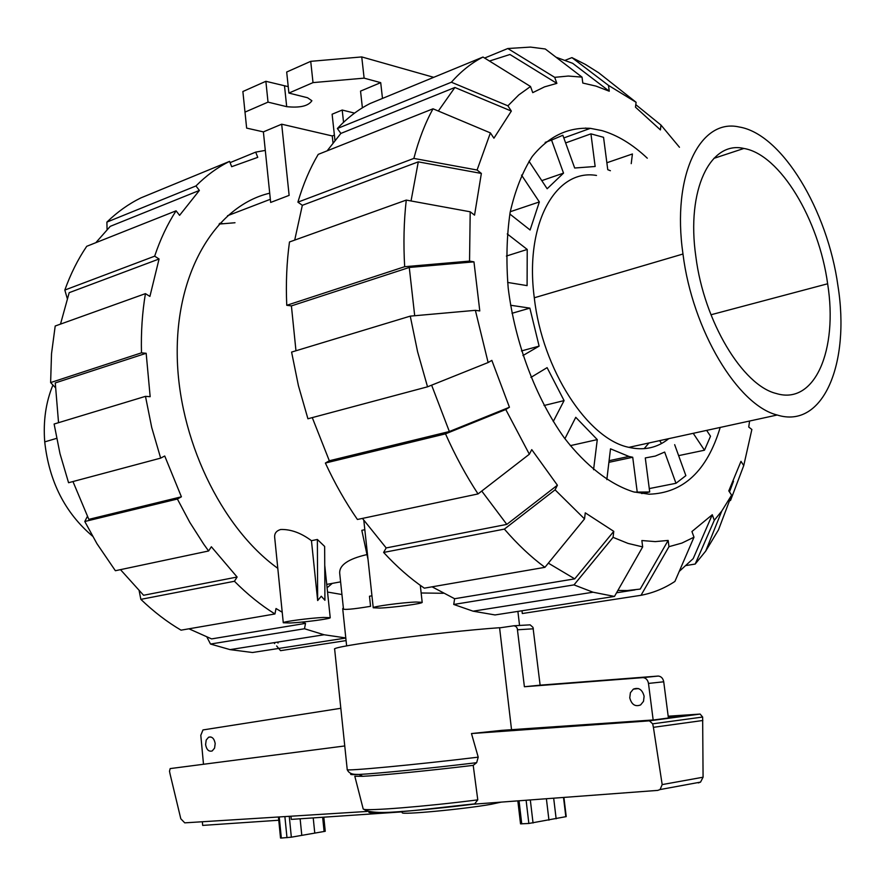 <?xml version="1.0" encoding="UTF-8"?>
<svg xmlns="http://www.w3.org/2000/svg" width="885" height="885" viewBox="0 0 885 885"><rect width="100%" height="100%" fill="white"/><g stroke="black" fill="none" stroke-linecap="round" stroke-linejoin="round"><path stroke-width="1.33" d="M644.114 696.252L643.506 701.34L640.618 704.925C635.198 706.982 631.58 704.615 629.766 697.834L630.397 692.734L633.328 689.138C638.704 687.136 642.3 689.515 644.114 696.252M215.188 743.555L214.579 748.113L212.201 750.956C208.772 751.863 206.57 749.75 205.597 744.617L206.205 740.048L208.606 737.216C212.013 736.331 214.203 738.444 215.188 743.555M501.22 802.109L490.998 804.321C463.961 809.189 399.898 815.162 402.266 812.662L402.122 811.313M402.188 811.866L291.287 819.388L290.966 816.213M278.764 820.24L202.687 825.406L202.344 821.756M499.582 627.874L513.986 625.761L515.9 626.447L517.26 628.317L524.396 686.738L643.052 677.611C645.984 677.987 647.787 679.923 648.484 683.419L653.163 719.959M203.495 764.22L200.795 735.313L202.986 729.937L340.825 708.288M668.407 718L663.728 681.793C663.042 678.341 661.239 676.428 658.318 676.052L540.127 685.167L532.991 627.354L530.126 624.843L514.074 625.761M524.396 686.738L540.127 685.167M658.318 676.052L643.052 677.611M443.252 593.282L421.138 592.983M343.347 607.851L342.705 608.681C343.17 610.108 352.451 609.322 370.561 606.325L369.476 596.225L371.943 595.804M471.473 733.554L649.391 720.844L652.676 723.83L653.407 727.326L662.179 784.597L660.066 789.553L657.721 790.394L473.066 804.222L474.648 803.89L477.778 799.863L473.209 765.359L476.65 762.682L478.221 757.162L471.473 733.554L502.027 730.335L654.225 719.892L687.114 715.511L668.252 716.828M367.352 811.434L184.755 822.851L180.805 818.78L170.031 773.855L169.5 771.2L170.174 768.589L344.763 745.955M278.443 816.988L280.523 838.029L281.33 838.04L291.342 837.188L325.249 831.281L323.81 817.187M511.53 729.683L499.571 627.708C440.033 631.912 329.032 646.559 334.652 649.247L347.23 769.596C349.597 775.537 357.186 774.154 358.967 774.452L358.967 774.452C351.334 774.829 348.967 774.618 351.865 773.789M698.342 782.915L700.544 782.108L703.077 777.207L702.646 717.038L700.135 714.073L649.391 720.844M700.135 714.073L668.175 716.208M517.836 800.87L520.535 823.858L528.854 823.47L566.223 816.612L563.911 797.418M702.845 720.49L653.407 727.326M703.077 777.207L662.179 784.597M473.209 765.359C429.745 770.603 379.82 775.525 362.795 776.3L354.808 776.233L363.138 808.735M477.778 799.863C425.707 806.523 366.611 811.224 363.547 809.167L363.204 808.978M52.934 385.041C45.854 402.1 43.111 421.05 44.726 441.88C49.106 481.484 65.059 512.913 92.582 536.188M695.864 256.672C686.129 189.744 710.356 140.461 743.887 148.459C780.061 154.41 818.902 219.513 827.641 283.775C838.15 349.708 814.974 405.452 776.289 393.504C742.747 385.55 704.006 321.642 695.864 256.672M587.795 129.276L585.682 128.015M837.951 285.899C850.374 363.237 823.271 429.513 777.185 415.01C737.957 405.43 692.468 330.415 682.977 254.017C671.615 175.307 700.19 117.971 739.141 126.986C781.986 133.79 827.641 210.475 837.951 285.899M659.635 440.641L661.571 443.507M644.136 448.684L648.948 442.976M668.783 438.65C657.312 447.887 644.014 450.786 628.892 447.345C587.872 439.192 542.273 369.62 534.297 297.78C524.44 223.805 555.736 168.382 596.501 175.451M506.375 256.053L527.228 249.448L527.095 285.623L507.636 282.437M507.26 233.939L527.228 249.448M510.258 211.725L539.352 201.935L530.104 230L509.837 214.015M521.519 175.108L539.352 201.935M541.786 180.64L563.524 173.128L547.151 188.759L528.998 161.258M545.171 142.397L551.554 140.084L563.524 173.128M565.626 142.927L590.937 133.845L595.151 166.491L574.686 168.017L562.849 135.261L551.554 140.084M610.407 170.716L607.763 169.688L603.548 137.319L590.937 133.845M606.856 162.763L632.421 153.979L631.226 163.648M678.64 455.631L704.471 450.211L710.522 436.25L706.65 430.387M693.232 433.318L704.471 450.211M649.269 488.586L675.985 483.287L685.864 475.643L674.669 444.668M641.702 493.553L649.712 491.983L645.287 457.943L655.309 456.074L664.657 452.058L675.985 483.287M634.512 492.126L649.712 491.983M608.902 462.335L632.72 457.257L637.167 491.595M606.833 479.615L610.506 448.828L628.947 456.45L632.72 457.257M570.294 445.653L597.275 439.602L593.569 469.714M564.907 438.706L575.759 417.311L597.275 439.602M544.054 405.507L564.077 400.595L553.247 421.526M530.934 377.397L547.096 367.64L564.077 400.595M521.442 350.936L539.12 346.123L522.924 355.571M512.006 313.301L529.861 308.124L539.12 346.123M510.579 305.248L529.861 308.124M269.704 193.184C216.891 205.585 176.458 269.781 177.21 353.746C177.785 437.577 221.029 527.637 277.79 568.325M327.538 592.054L341.942 594.521M222.5 223.573L219.801 223.297M278.056 643.041L277.315 642.145M188.959 628.804L211.581 638.904L305.513 623.372L304.495 628.748L210.508 644.048L206.979 637.178M120.482 569.641L143.591 595.273L237.114 577.031L234.436 581.268L140.859 599.355L139.177 590.914M72.957 481.551L88.832 519.362L181.403 496.806L177.387 499.018L189.81 522.382L203.694 544.131L208.606 550.979L211.36 546.764L237.114 577.031M55.39 387.63L50.622 382.574L141.489 352.838L146.169 353.281L55.268 382.928L58.543 422.687M67.238 298.433L64.826 290.059L154.665 256.174L159.068 258.995L69.196 292.669L60.501 324.109M230.089 162.641L255.699 152.12L257.745 157.353L231.671 166.69L229.591 161.369L140.881 197.897C128.69 203.882 117.362 211.957 106.886 222.102L195.95 185.95L199.379 190.441L110.271 226.339L95.834 242.678M140.859 599.355C153.702 611.701 167.099 621.978 181.049 630.164L274.947 613.958L276.02 608.526L282.215 612.243M302.216 622.067L305.513 623.372M146.169 353.281L150.162 396.69L145.483 396.347L54.118 424.026L59.992 453.662L68.565 482.723L160.661 458.12L164.732 456.007L181.403 496.806M159.068 258.995L149.908 296.42L145.428 293.643C142.253 312.527 140.936 332.251 141.489 352.838M199.379 190.441L179.589 215.343L176.082 210.818L86.73 246.295C77.957 259.228 70.656 273.808 64.826 290.059M346.079 640.596L280.556 650.663L276.629 645.961M274.649 643.583L273.907 642.687M229.591 161.369C217.5 167.365 206.293 175.562 195.95 185.95M107.074 229.569L106.886 222.102M176.082 210.818C167.442 224.159 160.307 239.282 154.665 256.174M145.428 293.643L55.202 326.012L51.518 353.712L50.622 382.574M145.483 396.347L151.722 427.51L160.661 458.12M177.387 499.018L84.794 521.508L96.93 543.655L115.382 570.725L208.606 550.979M84.794 521.508L87.383 516.409M234.436 581.268C247.424 594.344 260.931 605.24 274.947 613.958M210.508 644.048L230.067 649.623L252.446 652.51L345.803 638.052M304.495 628.748L324.054 634.755L345.792 637.941M265.29 150.406L255.699 152.12M327.096 587.784L332.262 583.381M556.012 57.204L572.672 63.322L609.256 91.21L596.014 86.111L582.795 83.046L582.031 77.128L545.271 48.985L530.491 47.093L507.791 48.52L554.696 77.338L556.864 83.367L509.959 54.494L489.46 61.043M614.478 596.435L593.016 592.209L473.088 611.181L495.036 614.942L614.478 596.435L642.676 546.908L641.857 540.536L655.276 541.609L668.153 540.425L640.22 589.089L627.2 590.549L617.885 590.45M720.202 427.433C707.148 470.831 683.441 493.089 649.103 494.206L633.671 491.905C610.219 484.593 586.047 466.03 564.176 437.732C535.746 397.907 514.893 342.595 508.2 288.045C506.032 261.075 506.674 235.841 510.147 212.334C515.147 190.375 522.504 171.79 532.195 156.556C548.512 136.445 567.904 127.042 590.361 128.347L601.8 130.571C617.398 135.084 632.554 144.288 647.289 158.194M584.52 518.909L555.083 489.836L504.373 529.108L383.625 552.439C396.745 566.699 410.308 578.602 424.324 588.16L544.928 567.329L584.52 518.909L585.273 512.846L613.77 531.354L574.741 578.856L548.346 563.148M693.995 537.195L681.892 543.08L668.971 546.687L641.017 595.295C653.196 592.95 664.491 588.326 674.912 581.434L693.995 537.195L691.937 531.531L712.281 514.727L693.209 558.601L679.237 571.411M478.033 493.93C466.019 475.588 455.178 455.565 445.509 433.86L325.381 463.054C334.829 483.453 345.504 502.26 357.418 519.473L478.033 493.93L529.352 454.226L531.752 449.624L557.395 485.212L506.806 524.396L481.75 491.064M733.499 481.263L729.483 491.938M749.584 421.028L748.743 427.057L751.863 429.479L743.743 465.576L740.977 461.351L728.786 490.887L731.618 495.135L721.795 510.999L714.283 520.291L695.19 564.055L686.284 565.504M414.7 315.735L409.268 267.458L473.962 261.86L479.792 310.945L475.378 310.325L410.264 316.133L291.596 352.086L298.422 385.694L307.925 418.771L427.532 386.811L488.122 362.529L491.85 360.383L509.439 407.244L449.359 431.526L431.626 385.163M411.038 200.961L418.284 161.855L481.363 173.438L474.548 215.143L470.2 211.792L406.259 200.087L289.483 241.97C286.707 262.093 285.789 283.211 286.751 305.303L404.666 266.706L469.548 261.097L473.962 261.86M438.329 111.023L454.89 87.482L511.342 111.079L493.93 138.193L490.401 132.905L433.019 108.8L318.224 154.377C309.949 168.327 303.168 184.257 297.902 202.145L413.859 158.415L477.081 170.02L481.363 173.438M327.129 150.848L340.869 133.425L337.384 128.513L451.383 82.228L507.901 105.824L518.754 94.938L530.524 86.498L532.748 92.637L544.529 86.874L556.864 83.367M565.227 60.268L571.931 57.613L608.493 85.391L636.094 102.284L635.485 107.173L660.409 129.907L660.973 125.05L679.47 147.264M635.021 589.897L616.557 592.784M574.741 578.856L454.613 598.725L432.057 586.821M506.806 524.396L386.181 547.937L362.441 518.411M449.359 431.526L329.32 460.764L312.272 417.609M295.966 350.759L291.408 305.9L409.268 267.458M294.705 240.1L302.338 205.309L418.284 161.855M340.869 133.425L454.89 87.482M613.77 531.354L613.073 537.35L574 584.885L453.74 604.455L454.613 598.725M473.088 611.181L453.74 604.455M593.016 592.209L574 584.885M642.676 546.908L628.029 543.412L613.073 537.35M544.928 567.329C531.033 557.074 517.515 544.341 504.373 529.108M383.625 552.439L386.181 547.937M557.395 485.212L555.083 489.836M529.352 454.226L505.766 409.512L445.509 433.86M325.381 463.054L329.32 460.764M509.439 407.244L505.766 409.512M427.532 386.811L417.587 351.721L410.264 316.133M488.122 362.529L475.378 310.325M291.408 305.9L286.751 305.303M404.666 266.706C403.339 243.397 403.87 221.195 406.259 200.087M469.548 261.097L470.2 211.792M302.338 205.309L297.902 202.145M413.859 158.415C418.738 139.741 425.121 123.203 433.019 108.8M477.081 170.02L490.401 132.905M530.524 86.498L483 57.038L370.096 103.523C358.303 109.474 347.396 117.805 337.384 128.513M451.383 82.228C461.019 71.298 471.561 62.901 483 57.038M507.901 105.824L511.342 111.079M484.615 58.045L507.791 48.52M554.696 77.338L568.214 76.044L582.031 77.128M635.795 104.651L660.973 125.05M743.743 465.576L730.534 500.467L729.528 500.656M721.795 510.999L705.699 551.101L718.487 529.861L731.618 495.135M705.699 551.101L695.19 564.055M712.281 514.727L714.283 520.291M641.017 595.295L522.316 613.526L521.984 610.761M668.153 540.425L668.971 546.687M608.493 85.391L609.256 91.21M636.094 102.284L598.725 72.802L585.428 64.439L571.931 57.613M311.454 540.691L317.372 539.474L324.651 546.443L324.917 600.273L321.277 596.236L317.66 600.55L311.454 540.691C301.099 532.947 290.855 529.208 280.711 529.484C276.231 530.823 274.228 533.555 274.704 537.66L283.277 622.763L290.335 622.985C303.975 622.365 331.156 618.77 330.216 617.686L323.479 617.453C309.938 618.029 282.138 621.712 283.277 622.763M379.765 608.072C393.582 607.541 423.218 603.559 422.189 602.331L415.983 602.021C402.299 602.497 371.966 606.59 373.238 607.774L379.765 608.072M244.979 112.118L268.022 102.129L265.865 81.298L242.877 91.52L246.638 128.104L263.387 131.887L270.666 202.433L289.13 195.375L281.684 124.199L332.262 135.958L334.386 135.106M219.071 224.082L235.001 222.743M366.987 554.574C348.214 558.889 339.121 565.15 339.707 573.358L343.491 609.201M364.819 529.695L361.81 530.325L368.016 559.409M317.372 539.474L317.66 600.55M362.396 107.826L360.538 91.111L380.705 82.648L382.486 98.423M268.022 102.129L286.696 106.665C299.993 108.025 308.389 106.045 311.885 100.735L307.549 97.748L288.908 93.069L286.685 72.028L310.724 61.342L361.744 56.928L433.716 77.327M361.744 56.928L364.122 78.145L380.705 82.648M334.95 140.261L332.118 114.22L342.207 110.039L354.553 113.114M343.546 122.307L342.207 110.039M288.908 93.069L313.013 82.615L364.122 78.145M263.387 131.887L281.684 124.199M332.992 142.728L332.262 135.958M265.865 81.298L288.222 86.653M310.724 61.342L313.013 82.615M663.728 681.793L648.484 683.419M533.367 628.792L517.636 629.777M473.066 804.222C420.275 810.892 364.498 814.831 369.045 811.833M322.649 817.264L324.109 831.535M313.224 817.906L314.761 833.039M300.126 818.791L301.785 835.252M289.262 816.313L291.342 837.188M279.24 816.943L281.33 838.04M284.881 816.589L286.983 837.708M563.513 797.451L565.836 816.744M553.678 798.181L556.145 818.791M519.03 800.781L521.741 823.891M526.11 800.25L528.854 823.47M530.314 799.94L533.047 823.006M546.388 798.735L548.954 820.174M702.646 717.038L652.676 723.83M478.221 757.162C415.353 764.762 344.453 771.41 347.23 769.596M476.65 762.682C430.807 768.235 376.922 773.59 358.967 774.452L362.795 776.3M56.607 438.374L44.726 441.88M827.641 283.775L710.965 314.772M682.977 254.017L534.297 297.78M284.527 86.044L286.696 106.665M517.891 611.402L519.55 625.429M210.851 736.973L208.606 737.216M638.472 688.574L633.328 689.138M342.705 608.681L346.632 645.917M700.544 782.108L660.066 789.553M474.648 803.89C425.242 808.779 375.03 817.12 363.547 809.167M713.841 158.382L743.887 148.459M628.892 447.345L777.185 415.01M609.09 460.698L628.947 456.45M227.522 215.73L270.334 199.291M230.067 649.623L324.054 634.755M590.361 128.347L563.822 137.938M324.751 565.327L330.216 617.686M420.286 585.328L422.189 602.331M340.603 581.854L326.742 584.399M363.812 520.325L373.238 607.774"/></g></svg>
